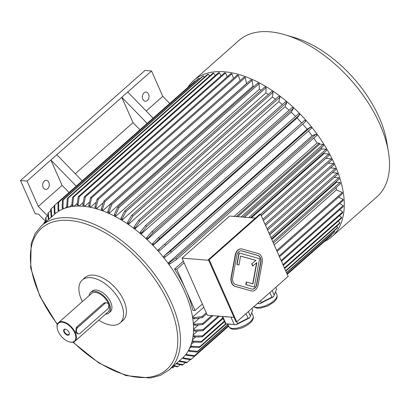 <?xml version="1.0" encoding="UTF-8"?>
<svg xmlns="http://www.w3.org/2000/svg" width="410" height="410" viewBox="0 0 410 410"><rect width="100%" height="100%" fill="white"/><g stroke="black" fill="none" stroke-linecap="round" stroke-linejoin="round"><path stroke-width="0.61" d="M252.165 289.111A5.719 4.136 94.6 0 0 256.506 284.535L260.642 262.149A5.719 4.136 94.6 0 0 257.659 255.425L241.603 250.899A5.719 4.136 94.6 0 0 241.157 250.812M246.528 282.065L246.266 282.044L245.785 284.658L254.343 287.015L259.581 258.659L238.979 252.908L236.842 264.476L238.974 265.024L240.629 256.071L255.901 260.37L251.709 263.825L252.693 266.044L256.885 262.59L252.949 283.874L246.528 282.065L246.046 284.678L245.785 284.658M256.568 262.871L252.698 283.802M240.619 256.117L255.64 260.35M288.148 276.396L260.601 214.24L209.192 259.704L236.734 321.86L288.148 276.396M241.305 248.911A7.626 5.514 94.6 0 0 241.177 248.896A7.626 5.514 94.6 0 0 235.212 254.989L231.076 277.375A7.626 5.514 94.6 0 0 235.053 286.344L251.11 290.864A7.626 5.514 94.6 0 0 251.878 291.003A7.626 5.514 94.6 0 0 252.012 291.013M272.163 290.526L274.203 295.128L273.49 296.717A15.247 6.324 -23.9 0 1 273.332 296.855L260.027 303.625A15.247 6.324 -23.9 0 1 259.802 303.682L257.495 303.497M259.802 303.682L257.977 303.385M273.332 296.855L271.902 297.163L261.329 302.544L260.555 300.796M271.902 297.163L269.862 292.566M261.329 302.544L260.027 303.625M274.203 295.128L276.55 289.086L275.771 287.338M248.363 311.574L250.402 316.177L249.685 317.765A15.247 6.324 -23.9 0 1 249.531 317.904L236.227 324.674A15.247 6.324 -23.9 0 1 235.996 324.735L225.649 323.9A15.247 6.324 -23.9 0 1 225.577 323.818L222.169 316.407M235.996 324.735L225.956 323.772L222.707 316.453M234.177 324.433L230.933 317.109M225.956 323.772L225.649 323.9M250.402 316.177L252.744 310.134L251.971 308.387M236.754 321.845L237.528 323.592L248.096 318.211L246.061 313.614M249.531 317.904L248.096 318.211M237.528 323.592L236.227 324.674M224.055 316.561A15.247 6.324 -23.9 0 0 227.842 316.863M255.374 218.105L229.631 216.034L182.03 258.131L208.685 260.273M182.03 258.131L207.322 315.213L233.977 317.355M236.344 216.572L319.344 143.172L319.764 144.125L237.718 216.685M336.364 181.579L336.625 182.178L271.799 239.512M334.432 177.228L269.693 234.751M326.001 158.198L261.262 215.727M323.715 153.038L323.982 153.637L251.443 217.787M321.358 147.718L321.87 148.881L244.58 217.233M183.398 261.221L174.511 269.078A95.299 52.654 48.5 0 1 185.904 289.875A95.299 52.654 48.5 0 1 192.782 310.303L195.037 310.488L176.772 269.262L184.09 262.784M313.773 138.124A95.299 52.654 48.5 0 1 317.084 142.993L234.089 216.393M168.361 262.969A95.299 52.654 48.5 0 1 169.248 264.194L170.242 263.748A97.206 53.705 -131.5 0 0 169.356 262.528L168.361 262.969L312.123 135.828A95.299 52.654 48.5 0 0 308.428 130.98M163.308 256.419A95.299 52.654 48.5 0 1 164.261 257.603L165.158 257.034A97.206 53.705 -131.5 0 0 164.205 255.845L307.069 129.278A95.299 52.654 48.5 0 0 302.698 124.097L159.726 250.536A97.206 53.705 -131.5 0 0 158.711 249.398L157.927 250.095A95.299 52.654 48.5 0 1 158.936 251.238M297.065 117.983L299.756 114.697L159.567 238.681L153.975 244.298A97.206 53.705 -131.5 0 0 152.915 243.212L152.238 244.032A95.299 52.654 48.5 0 1 153.299 245.124L297.065 117.983A95.299 52.654 48.5 0 1 301.678 122.949M291.177 112.186L293.396 108.435L153.207 232.419L147.969 238.389A97.206 53.705 -131.5 0 0 146.862 237.359L146.309 238.297A95.299 52.654 48.5 0 1 147.415 239.322L291.177 112.186A95.299 52.654 48.5 0 1 295.523 116.414M285.063 106.733L141.301 233.869A95.299 52.654 -131.5 0 0 140.164 232.916L140.594 231.87L145.463 225.577L285.657 101.593A102.925 56.867 48.5 0 1 286.795 102.551L285.063 106.733A95.299 52.654 48.5 0 1 289.081 110.254M278.79 101.68L280.02 97.098L139.83 221.077L135.336 227.673A97.206 53.705 -131.5 0 0 134.172 226.791L133.865 227.939A95.299 52.654 48.5 0 1 135.028 228.821L278.79 101.68A95.299 52.654 48.5 0 1 282.372 104.499M272.389 97.052L273.106 92.106L132.912 216.085L128.807 222.958A97.206 53.705 -131.5 0 0 127.623 222.159L127.443 223.394A95.299 52.654 48.5 0 1 128.627 224.193L272.389 97.052A95.299 52.654 48.5 0 1 275.469 99.21M265.921 92.901L266.121 87.622L125.926 211.606L122.211 218.72A97.206 53.705 -131.5 0 0 121.017 218.012L120.97 219.329A95.299 52.654 48.5 0 1 122.159 220.042L265.921 92.901A95.299 52.654 48.5 0 1 268.391 94.428M259.422 89.242L259.099 83.676L118.91 207.66L115.579 214.989A97.206 53.705 -131.5 0 0 114.39 214.379L114.472 215.768A95.299 52.654 48.5 0 1 115.661 216.383L259.422 89.242A95.299 52.654 48.5 0 1 261.216 90.2M252.96 86.115L252.119 80.304L111.93 204.288L108.988 211.801A97.206 53.705 -131.5 0 0 107.809 211.288L108.02 212.739A95.299 52.654 48.5 0 1 109.198 213.256L252.96 86.115A95.299 52.654 48.5 0 1 253.954 86.561M246.564 83.537L245.211 77.521L105.021 201.505L102.464 209.172A97.206 53.705 -131.5 0 0 101.301 208.762L101.639 210.263A95.299 52.654 48.5 0 1 102.802 210.678L246.564 83.537A95.299 52.654 48.5 0 1 246.661 83.573M103.34 202.653L96.534 208.669A95.299 52.654 -131.5 0 0 95.402 208.367L94.941 206.824L97.124 199.034A102.925 56.867 48.5 0 1 98.256 199.342L96.073 207.127L96.534 208.669M96.268 202.089L90.436 207.25L89.851 205.676A97.206 53.705 -131.5 0 0 88.755 205.482L89.339 207.05A95.299 52.654 48.5 0 1 90.436 207.25M89.559 202.002L84.614 206.373M83.245 202.397L79.125 206.035M77.316 203.329L74.01 206.25M71.811 204.785L69.351 206.963M66.989 206.584L65.308 208.065M62.771 208.787L62.212 209.284M188.682 350.729L187.975 351.355M191.25 346.85L189.615 348.295M193.797 342.145L191.152 344.482M195.631 336.979L192.449 339.798M197.574 331.024L193.238 334.857M198.337 324.976L193.556 329.204M193.448 324.571A95.299 52.654 -131.5 0 0 193.382 323.459L194.868 324.228L202.899 323.372A102.925 56.867 48.5 0 1 202.965 324.484L194.934 325.34L193.448 324.571M199.491 318.058L193.382 323.459M192.843 318.221A95.299 52.654 -131.5 0 0 192.674 317.058L194.145 317.694L202.135 316.458A102.925 56.867 48.5 0 1 202.309 317.622L194.314 318.857L192.843 318.221M336.062 187.683A95.299 52.654 48.5 0 1 336.436 189.917L274.208 244.944M203.785 307.228L192.674 317.058M76.239 186.14L50.866 160.018L62.105 185.387L38.304 206.435L47.601 215.947M38.304 206.435L27.065 181.066L20.5 180.538L144.981 70.448L151.546 70.976L162.785 96.345L169.735 103.453M45.556 221.287L38.535 214.102L35.255 213.835L20.5 180.538M82.19 180.877L56.816 154.754L121.796 97.288L147.169 123.415M62.105 185.387L69.054 192.495M139.984 129.77L133.035 122.657L121.796 97.288L127.746 92.024L153.12 118.152M202.361 304.01L195.037 310.488M162.785 96.345L146.196 111.023M144.018 92.865A4.577 3.306 -85.4 0 1 146.068 92.112A4.577 3.306 -85.4 0 1 148.999 96.934A4.577 3.306 -85.4 0 1 145.335 101.229A4.577 3.306 -85.4 0 1 142.46 97.862A4.577 3.306 -85.4 0 1 144.018 92.865M127.746 92.024L151.546 70.976M44.29 181.061A4.577 3.306 -85.4 0 1 46.34 180.308A4.577 3.306 -85.4 0 1 49.272 185.13A4.577 3.306 -85.4 0 1 45.607 189.425A4.577 3.306 -85.4 0 1 42.732 186.058A4.577 3.306 -85.4 0 1 44.29 181.061M27.065 181.066L56.816 154.754M57.318 324.582L39.811 296.138L30.678 267.92L31.18 243.422L35.152 233.546L41.512 225.756L54.602 214.179A96.253 53.177 48.5 0 1 184.659 291.607A96.253 53.177 48.5 0 1 182.137 358.386L169.043 369.963L160.535 375.324L150.25 378.061L125.87 375.56L98.984 363.05L72.893 342.196M82.364 301.591A28.592 15.795 48.5 0 1 82.292 280.02L85.147 277.498A28.592 15.795 48.5 0 1 115.922 288.45A28.592 15.795 48.5 0 1 123.031 320.328L120.171 322.854A28.592 15.795 48.5 0 1 111.771 325.222A28.592 15.795 48.5 0 1 98.779 320.148M82.292 280.02A28.592 15.795 48.5 0 1 113.068 290.977A28.592 15.795 48.5 0 1 120.171 322.854M89.154 295.579A13.725 7.58 48.5 0 1 90.712 292.422L92.142 291.161A13.725 7.58 48.5 0 1 106.913 296.415A13.725 7.58 48.5 0 1 110.326 311.718L108.896 312.984A13.725 7.58 48.5 0 1 105.57 314.142M90.712 292.422A13.725 7.58 48.5 0 1 105.483 297.68A13.725 7.58 48.5 0 1 108.896 312.984M57.205 328.184A12.387 6.847 48.5 0 1 57.174 328.015A12.387 6.847 48.5 0 1 58.512 322.68L91.599 293.422A12.387 6.847 48.5 0 1 108.337 303.39A12.387 6.847 48.5 0 1 108.014 311.984L74.927 341.243A12.387 6.847 48.5 0 1 69.469 341.914A12.387 6.847 48.5 0 1 69.305 341.868M58.512 322.68A12.387 6.847 48.5 0 1 75.25 332.648A12.387 6.847 48.5 0 1 74.927 341.243M106.569 302.79L105.303 302.688L103.643 303.241L76.27 327.452L75.727 332.223L77.382 333.735L78.648 333.837A3.429 2.48 94.6 0 0 80.186 333.268L107.558 309.063A3.429 2.48 94.6 0 0 108.727 305.317A3.429 2.48 94.6 0 0 106.569 302.79A3.429 2.48 94.6 0 0 105.027 303.354L77.654 327.559A3.429 2.48 94.6 0 0 76.491 331.311A3.429 2.48 94.6 0 0 78.648 333.837M74.753 332.838A12.008 6.632 48.5 0 1 69.146 341.822A12.008 6.632 48.5 0 1 57.231 328.348A12.008 6.632 48.5 0 1 63.453 322.424A12.008 6.632 48.5 0 1 74.753 332.838M67.84 335.231A3.68 2.029 48.5 0 1 63.827 331.659A3.68 2.029 48.5 0 1 65.667 329.215A3.68 2.029 48.5 0 1 69.316 333.34A3.68 2.029 48.5 0 1 67.84 335.231M133.035 122.657L75.266 173.748M142.454 95.971A4.577 3.306 -85.4 0 1 142.388 96.842M42.727 184.167A4.577 3.306 -85.4 0 1 42.66 185.038M317.084 142.993L319.344 143.172M174.511 269.078L176.772 269.262M176.797 259.269A102.925 56.867 -131.5 0 0 175.91 258.049L316.1 134.065A102.925 56.867 -131.5 0 1 316.986 135.285L176.797 259.269L170.242 263.748M169.356 262.528L175.91 258.049M316.1 134.065L312.123 135.828M171.411 252.155L311.6 128.176A102.925 56.867 -131.5 0 0 310.647 126.987L170.458 250.971A102.925 56.867 -131.5 0 1 171.411 252.155L165.158 257.034M164.205 255.845L170.458 250.971M310.647 126.987L307.069 129.278M302.698 124.097L305.845 121.298A102.925 56.867 -131.5 0 0 304.835 120.156L164.646 244.14A102.925 56.867 -131.5 0 1 165.655 245.282L159.726 250.536M305.845 121.298L165.655 245.282M158.711 249.398L164.646 244.14M299.756 114.697A102.925 56.867 -131.5 0 0 298.695 113.611L158.506 237.59A102.925 56.867 -131.5 0 1 159.567 238.681M152.915 243.212L158.506 237.59M153.299 245.124L153.975 244.298M293.396 108.435A102.925 56.867 -131.5 0 0 292.294 107.41L152.1 231.394A102.925 56.867 -131.5 0 1 153.207 232.419M146.862 237.359L152.1 231.394M147.415 239.322L147.969 238.389M145.463 225.577A102.925 56.867 48.5 0 1 146.606 226.53L141.732 232.824L141.301 233.869M286.795 102.551L146.606 226.53M140.594 231.87A97.206 53.705 48.5 0 1 141.732 232.824M280.02 97.098A102.925 56.867 -131.5 0 0 278.856 96.217L138.662 220.201A102.925 56.867 -131.5 0 1 139.83 221.077M134.172 226.791L138.662 220.201M135.028 228.821L135.336 227.673M273.106 92.106A102.925 56.867 -131.5 0 0 271.922 91.307L131.728 215.291A102.925 56.867 -131.5 0 1 132.912 216.085M127.623 222.159L131.728 215.291M128.627 224.193L128.807 222.958M266.121 87.622A102.925 56.867 -131.5 0 0 264.932 86.915L124.737 210.899A102.925 56.867 -131.5 0 1 125.926 211.606M121.017 218.012L124.737 210.899M122.159 220.042L122.211 218.72M259.099 83.676A102.925 56.867 -131.5 0 0 257.91 83.061L117.721 207.045A102.925 56.867 -131.5 0 1 118.91 207.66M114.39 214.379L117.721 207.045M115.661 216.383L115.579 214.989M252.119 80.304A102.925 56.867 -131.5 0 0 250.94 79.791L110.751 203.77A102.925 56.867 -131.5 0 1 111.93 204.288M107.809 211.288L110.751 203.77M109.198 213.256L108.988 211.801M245.211 77.521A102.925 56.867 -131.5 0 0 244.052 77.111L103.863 201.095A102.925 56.867 -131.5 0 1 105.021 201.505M101.301 208.762L103.863 201.095M102.802 210.678L102.464 209.172M98.256 199.342L238.446 75.358A102.925 56.867 48.5 0 0 237.318 75.056L97.124 199.034M238.446 75.358L240.04 80.662M94.941 206.824A97.206 53.705 48.5 0 1 96.073 207.127M233.551 78.382L231.86 73.826A102.925 56.867 -131.5 0 0 230.763 73.631L90.574 197.615A102.925 56.867 -131.5 0 1 91.666 197.81L89.851 205.676M231.86 73.826L91.666 197.81M88.755 205.482L90.574 197.615M227.212 76.772L225.515 72.944A102.925 56.867 -131.5 0 0 224.465 72.857L84.275 196.841A102.925 56.867 -131.5 0 1 85.326 196.923L83.855 204.841A97.206 53.705 -131.5 0 0 82.805 204.754L83.476 206.261M225.515 72.944L85.326 196.923M82.805 204.754L84.275 196.841M84.532 206.368L83.855 204.841M221.062 75.865L219.447 72.708A102.925 56.867 -131.5 0 0 218.448 72.734L78.259 196.713A102.925 56.867 -131.5 0 1 79.258 196.687L78.125 204.616A97.206 53.705 -131.5 0 0 77.126 204.636L77.844 206.04M219.447 72.708L79.258 196.687M77.126 204.636L78.259 196.713M78.853 206.035L78.125 204.616M215.173 75.63L213.718 73.123A102.925 56.867 -131.5 0 0 212.78 73.262L72.59 197.241A102.925 56.867 -131.5 0 1 73.528 197.107L72.713 205.005A97.206 53.705 -131.5 0 0 71.776 205.138L72.519 206.42M213.718 73.123L73.528 197.107M71.776 205.138L72.59 197.241M73.467 206.307L72.713 205.005M209.587 76.086L208.357 74.195A102.925 56.867 -131.5 0 0 207.486 74.441L67.296 198.419A102.925 56.867 -131.5 0 1 68.162 198.179L67.645 206.01A97.206 53.705 -131.5 0 0 66.774 206.256L67.522 207.398M208.357 74.195L68.162 198.179M66.774 206.256L67.296 198.419M68.403 207.178L67.645 206.01M62.909 208.977L62.182 207.978L62.428 200.239A102.925 56.867 48.5 0 1 63.222 199.885L62.976 207.624L63.719 208.644M63.222 199.885L203.416 75.901A102.925 56.867 48.5 0 0 202.617 76.255L62.428 200.239M203.416 75.901L204.359 77.203M62.182 207.978A97.206 53.705 48.5 0 1 62.976 207.624M199.521 78.992L198.917 78.243A102.925 56.867 -131.5 0 0 198.204 78.7L58.01 202.683A102.925 56.867 -131.5 0 1 58.727 202.222L58.727 209.828A97.206 53.705 -131.5 0 0 58.015 210.289L58.702 211.145M198.917 78.243L58.727 202.222M58.015 210.289L58.01 202.683M59.435 210.709L58.727 209.828M195.124 81.426L194.914 81.19L54.725 205.174A102.925 56.867 -131.5 0 0 54.468 205.395A102.925 56.867 -131.5 0 0 54.094 205.733L54.315 213.169L54.945 213.882M194.914 81.19A102.925 56.867 -131.5 0 0 194.663 81.411L54.468 205.395M54.725 205.174L54.945 212.611A97.206 53.705 -131.5 0 0 54.315 213.169M55.596 213.343L54.945 212.611M336.436 189.917L342.329 192.474L276.683 250.53M206.261 312.809L202.135 316.458M342.329 192.474A102.925 56.867 48.5 0 1 342.499 193.638L277.104 251.473M206.676 313.758L202.309 317.622M194.145 317.694A97.206 53.705 48.5 0 1 194.314 318.857M338.614 197.077L343.093 199.388L279.102 255.983M211.724 315.567L202.899 323.372M343.093 199.388A102.925 56.867 48.5 0 1 343.155 200.5L279.471 256.824M212.933 315.664L202.965 324.484M194.868 324.228A97.206 53.705 48.5 0 1 194.934 325.34M193.556 329.276L194.996 330.132L203.032 329.619A102.925 56.867 48.5 0 1 202.991 330.68L194.96 331.188L193.535 330.347M339.705 203.555L343.221 205.641L281.127 260.555M218.32 316.1L203.032 329.619M343.221 205.641A102.925 56.867 48.5 0 1 343.185 206.696L281.455 261.293M219.381 316.182L202.991 330.68M194.996 330.132A97.206 53.705 48.5 0 1 194.96 331.188M193.207 335.124L194.535 336.015L202.54 335.851A102.925 56.867 48.5 0 1 202.397 336.841L194.391 337.005L193.084 336.123M339.67 209.802L342.729 211.867L282.972 264.716M222.835 317.904L202.54 335.851M342.729 211.867A102.925 56.867 48.5 0 1 342.586 212.857L283.248 265.337M223.107 318.524L202.397 336.841M194.535 336.015A97.206 53.705 48.5 0 1 194.391 337.005M284.653 268.509L341.428 218.294A102.925 56.867 -131.5 0 0 341.673 217.377L284.427 268.002M224.29 321.189L201.479 341.356A102.925 56.867 -131.5 0 1 201.238 342.278L193.294 342.14A97.206 53.705 -131.5 0 0 193.535 341.217L192.331 340.31M224.511 321.691L201.238 342.278M193.535 341.217L201.479 341.356M341.673 217.377L339.408 215.67M192.111 341.243L193.294 342.14M190.834 345.379L191.906 346.276L199.747 346.711A102.925 56.867 48.5 0 1 199.403 347.547L191.557 347.111L190.512 346.23M338.132 221.21L339.941 222.727L285.642 270.749M225.602 323.849L199.747 346.711M339.941 222.727A102.925 56.867 48.5 0 1 339.593 223.563L285.811 271.128M226.1 323.936L199.403 347.547M191.906 346.276A97.206 53.705 48.5 0 1 191.557 347.111M286.6 272.901L337.286 228.078A102.925 56.867 -131.5 0 0 337.727 227.324L286.482 272.645M227.898 324.454L197.538 351.308A102.925 56.867 -131.5 0 1 197.097 352.057L189.379 351.37A97.206 53.705 -131.5 0 0 189.82 350.622L188.882 349.756M228.016 324.71L197.097 352.057M189.82 350.622L197.538 351.308M337.727 227.324L336.564 226.243M188.462 350.524L189.379 351.37M186.273 353.886L187.062 354.696L194.617 355.619A102.925 56.867 48.5 0 1 194.079 356.275L186.524 355.352L185.75 354.563M334.088 230.902L334.806 231.635L287.036 273.885M228.452 325.694L194.617 355.619M334.806 231.635A102.925 56.867 48.5 0 1 334.268 232.296L287.092 274.018M228.508 325.827L194.079 356.275M187.062 354.696A97.206 53.705 48.5 0 1 186.524 355.352M183.29 357.305L183.952 358.048L191.316 359.165A102.925 56.867 48.5 0 1 190.84 359.596A102.925 56.867 48.5 0 1 190.691 359.724L183.321 358.606L182.686 357.889M331.511 235.181L287.236 274.336L331.034 235.612A102.925 56.867 48.5 0 0 331.511 235.181L331.285 234.93M190.84 359.596L228.652 326.155L191.316 359.165M183.952 358.048A97.206 53.705 48.5 0 1 183.321 358.606M179.744 360.503L180.154 361.015L187.298 362.307A102.925 56.867 48.5 0 1 186.581 362.763L179.442 361.476L179.108 361.061M190.286 359.662L187.298 362.307M180.154 361.015A97.206 53.705 48.5 0 1 179.442 361.476M185.438 362.558L183.044 364.674L176.52 363.352M176.034 363.783L182.189 365.059A102.925 56.867 -131.5 0 0 183.044 364.674M173.942 365.633L178.017 366.566A102.925 56.867 48.5 0 1 177.146 366.812L173.543 365.986M180.19 364.644L178.017 366.566M171.867 367.468L172.871 367.724A102.925 56.867 48.5 0 1 171.939 367.862M174.568 366.222L172.871 367.724M54.105 206.168L51.229 208.71A102.925 56.867 -131.5 0 0 50.691 209.372L51.106 216.608L51.455 216.967M51.229 208.71L51.645 215.952A97.206 53.705 -131.5 0 0 51.106 216.608M52.09 216.403L51.645 215.952M48.349 219.714L47.842 213.559A102.925 56.867 48.5 0 1 48.288 212.81L48.821 219.288M50.763 210.617L48.288 212.81M48.011 215.583L45.905 217.443A102.925 56.867 -131.5 0 0 45.561 218.279L45.935 221.851M45.905 217.443L46.33 221.497M43.865 223.481A102.925 56.867 48.5 0 1 44.111 222.563L44.213 223.368M45.848 221.031L44.111 222.563M272.829 241.838L339.982 182.45L340.546 183.716L273.393 243.104M339.982 182.45L336.625 182.178M270.974 237.641L338.686 177.755L339.249 179.026L271.533 238.912M338.686 177.755L334.519 177.422M269.042 233.29L337.163 173.046L337.722 174.317L269.606 234.556M337.163 173.046L332.489 172.671M267.048 228.78L335.416 168.32L335.974 169.586L267.607 230.051M335.416 168.32L330.521 167.926M328.272 163.159L333.443 163.575L264.983 224.121M333.443 163.575A102.925 56.867 48.5 0 1 334.006 164.84L265.542 225.387M326.088 158.393L331.198 158.803L262.83 219.268M331.198 158.803L331.762 160.074L263.394 220.534M323.982 153.637L328.733 154.022L260.611 214.261L259.817 214.174L208.403 259.643L209.192 259.704M328.733 154.022L329.291 155.287L261.175 215.532M321.87 148.881L326.042 149.214L248.747 217.572M326.042 149.214L326.601 150.485L250.582 217.715M319.764 144.125L323.121 144.392L241.075 216.951M323.121 144.392L323.685 145.663L242.904 217.1M187.78 87.499A104.258 57.6 48.5 0 1 193.776 80.411L238.999 40.416A104.258 57.6 48.5 0 1 284.955 34.747A104.258 57.6 48.5 0 1 379.87 124.286A104.258 57.6 48.5 0 1 388.388 151.7A104.258 57.6 48.5 0 1 377.138 196.615L331.915 236.611A104.258 57.6 48.5 0 1 324.151 241.695M193.776 80.411A104.258 57.6 48.5 0 1 334.647 164.282A104.258 57.6 48.5 0 1 331.915 236.611M284.955 34.747L294.631 37.617A92.824 51.286 48.5 0 1 379.132 117.337A92.824 51.286 48.5 0 1 386.717 141.747L388.388 151.7M208.403 259.643L235.945 321.799L236.734 321.86M65.836 329.271A3.295 1.819 -131.5 0 0 64.539 329.491A3.295 1.819 -131.5 0 0 64.452 331.777A3.295 1.819 -131.5 0 0 67.937 334.704A3.295 1.819 -131.5 0 0 68.906 334.432A3.295 1.819 -131.5 0 0 69.28 333.171M251.376 290.89A7.626 5.514 94.6 0 0 252.14 291.023A7.626 5.514 94.6 0 0 258.105 284.935L262.241 262.549A7.626 5.514 94.6 0 0 258.269 253.58L242.207 249.054A7.626 5.514 94.6 0 0 241.439 248.916A7.626 5.514 94.6 0 0 235.473 255.01L231.337 277.396A7.626 5.514 94.6 0 0 235.314 286.364L251.11 290.864M251.719 289.024A5.719 4.136 94.6 0 0 252.293 289.127A5.719 4.136 94.6 0 0 256.768 284.555L260.903 262.174A5.719 4.136 94.6 0 0 257.921 255.445L241.864 250.92A5.719 4.136 94.6 0 0 241.285 250.817A5.719 4.136 94.6 0 0 236.816 255.389L232.675 277.77A5.719 4.136 94.6 0 0 235.658 284.499L251.719 289.024M246.046 284.678L254.343 287.015M239.24 252.929L237.103 264.496L236.842 264.476M237.103 264.496L238.974 265.024M255.901 260.37L251.709 263.825M251.976 263.845L252.955 266.064M41.512 225.756A96.253 53.177 48.5 0 1 171.564 303.185A96.253 53.177 48.5 0 1 169.043 369.963M57.446 324.223A94.346 52.126 48.5 0 1 57.267 220.923A94.346 52.126 48.5 0 1 169.063 304.133A94.346 52.126 48.5 0 1 157.742 374.981A94.346 52.126 48.5 0 1 73.267 342.114M103.643 303.241L105.027 303.354M76.27 327.452L77.654 327.559M253.062 315.741C253.867 318.175 252.852 320.651 250.023 323.172C244.642 327.452 239.03 329.476 233.187 329.235C231.204 329.076 229.743 328.159 228.806 326.488A13.269 5.504 -23.9 0 0 237.559 328.005A13.269 5.504 -23.9 0 0 250.069 321.85A13.269 5.504 -23.9 0 0 253.062 315.741L251.735 312.738M253.862 306.716A13.269 5.504 -23.9 0 0 273.875 300.796A13.269 5.504 -23.9 0 0 276.868 294.688L275.535 291.689M235.473 255.01L235.212 254.989M231.337 277.396L231.076 277.375M235.314 286.364L235.053 286.344M256.768 284.555L256.506 284.535M241.864 250.92L241.603 250.899M257.921 255.445L257.659 255.425M260.903 262.174L260.642 262.149M228.806 326.488L227.729 324.069M276.868 294.688C277.672 297.122 276.658 299.602 273.824 302.119L267.566 306.05L260.442 308.146L256.988 308.187L253.682 306.87M69.146 341.822L69.469 341.914M57.231 328.348L57.174 328.015M252.14 291.023L251.878 291.003M241.439 248.916L241.177 248.896"/></g></svg>
